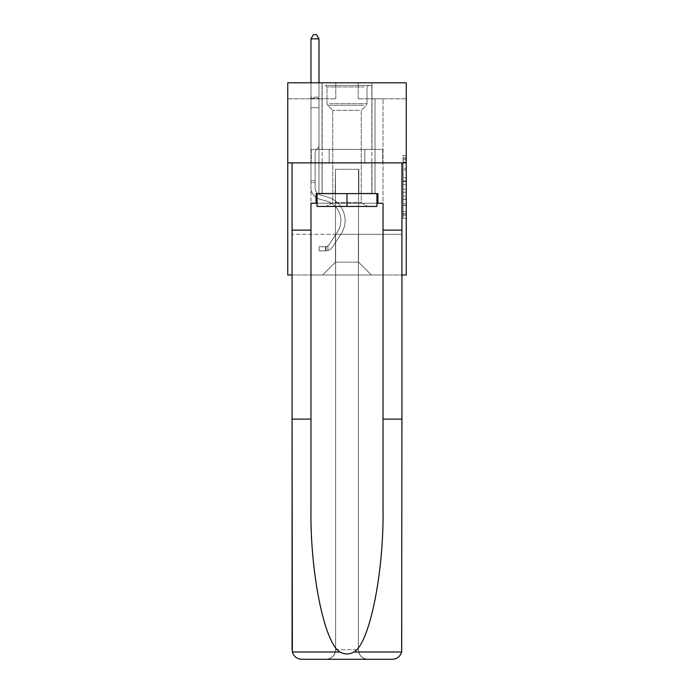 <?xml version="1.0" encoding="UTF-8"?>
<svg xmlns="http://www.w3.org/2000/svg" width="694" height="694" viewBox="0 0 694 694"><rect width="100%" height="100%" fill="white"/><g stroke="black" fill="none" stroke-linecap="round" stroke-linejoin="round"><path stroke-width="0.52" stroke-dasharray="3.47 2.6" d="M403.049 174.636L403.049 184.691L406.25 184.691L406.25 215.192L406.25 158.605L406.25 184.691L403.049 184.691L403.049 157.659L403.049 218.332L403.049 155.456L403.049 213.934L406.25 213.934L403.049 213.934L406.25 213.934L403.049 213.934L403.049 203.871L403.049 218.332L406.25 218.332L406.25 155.456L406.25 213.769L406.25 189.098L403.049 189.098L406.25 189.098L406.25 203.871L406.25 159.863L403.049 159.863L406.25 159.863L406.25 218.332L406.25 158.605L406.25 218.332L403.049 218.332L403.049 155.456L406.25 155.456L406.25 158.605L406.25 155.456L406.25 158.605L406.25 155.456L406.25 157.659L406.25 155.456L403.049 155.456L403.049 159.863L406.25 159.863L403.049 159.863L403.049 174.636L406.25 174.636M371.984 82.803L371.984 149.418L322.016 149.418L371.984 149.418L322.016 149.418L371.984 149.418L371.984 82.803L322.016 82.803L322.016 149.418L322.016 82.803L371.984 82.803M406.25 180.926L406.25 177.777L406.25 180.926L403.049 180.926L403.049 168.269L403.049 205.519L403.049 196.168L406.25 196.168L403.049 196.168L403.049 218.332L406.25 218.332L403.049 218.332L406.25 218.332L403.049 218.332L403.049 155.456L406.25 155.456L403.049 155.456L406.25 155.456L403.049 155.456L403.049 180.926L406.25 180.926M406.25 162.873L406.25 274.971L287.75 274.971L287.75 162.873L406.25 162.873L406.25 82.803L358.208 82.803L406.25 82.803L406.25 98.817L406.25 82.803L287.75 82.803L335.792 82.803L287.75 82.803L287.75 162.873L406.25 162.873L287.75 162.873M292.07 274.971L401.93 274.971M310.973 274.971L383.027 274.971L383.027 98.817L375.02 98.817L383.027 98.817L375.02 98.817L383.027 98.817L375.02 98.817L383.027 98.817L375.02 98.817L383.027 98.817L375.02 98.817L383.027 98.817L375.02 98.817L383.027 98.817L383.027 274.971L383.027 98.817L383.027 274.971L383.027 98.817L383.027 274.971L383.027 98.817L383.027 274.971L383.027 98.817L383.027 274.971L383.027 98.817L383.027 274.971L310.973 274.971L322.658 274.971L310.973 274.971L322.658 274.971L310.973 274.971L322.658 274.971L310.973 274.971L322.658 274.971L310.973 274.971L322.658 274.971L310.973 274.971L310.973 98.817L318.98 98.817L310.973 98.817L318.98 98.817L310.973 98.817L318.98 98.817L310.973 98.817L318.98 98.817L310.973 98.817L318.98 98.817L310.973 98.817L318.98 98.817L310.973 98.817L310.973 274.971M406.25 98.817L358.208 98.817L406.25 98.817M287.75 98.817L335.792 98.817L287.75 98.817L287.75 82.803L287.75 98.817M335.471 262.159L335.471 169.275L335.471 262.159L335.471 169.275L358.529 169.275L358.529 262.159L335.471 262.159L322.658 274.971L335.471 262.159L335.471 169.275L335.471 262.159L335.471 169.275L335.15 193.296L318.98 193.296L318.98 98.817L318.98 193.296L318.98 98.817L318.98 193.296L318.98 98.817L318.98 193.296L318.98 98.817L318.98 193.296L318.98 98.817L318.98 193.296L318.98 98.817L318.98 193.296L335.15 193.296L318.98 193.296L335.15 193.296L318.98 193.296L335.15 193.296L318.98 193.296L335.15 193.296L318.98 193.296L335.15 193.296L318.98 193.296L335.15 193.296L335.471 169.275L335.471 262.159L322.658 274.971L335.471 262.159L335.471 169.275L335.471 262.159L322.658 274.971L335.471 262.159L335.471 169.275L335.471 262.159L322.658 274.971L335.471 262.159L335.471 169.275L335.471 262.159L322.658 274.971L335.471 262.159L322.658 274.971L335.471 262.159L358.529 262.159L358.529 169.275L358.529 262.159L371.342 274.971L358.529 262.159L358.529 169.275L358.529 262.159L371.342 274.971L358.529 262.159L358.529 169.275L358.529 262.159L371.342 274.971L358.529 262.159L358.529 169.275L358.529 262.159L371.342 274.971L358.529 262.159L358.529 169.275L358.529 262.159L371.342 274.971L358.529 262.159L358.529 169.275L358.529 262.159L371.342 274.971L358.529 262.159L358.529 169.275L335.471 169.275L335.471 262.159L322.658 274.971L335.471 262.159M358.85 169.275L358.85 193.296L358.85 169.275M371.342 274.971L358.529 262.159L371.342 274.971M358.208 98.817L358.208 82.803L358.208 98.817M335.792 98.817L335.792 82.803L335.792 98.817M375.02 98.817L375.02 193.296L358.85 193.296L375.02 193.296L358.85 193.296L375.02 193.296L358.85 193.296L375.02 193.296L358.85 193.296L375.02 193.296L358.85 193.296L375.02 193.296L358.85 193.296L375.02 193.296L375.02 98.817M382.689 162.873L311.311 162.873L382.689 162.873L382.689 149.418L311.311 149.418L364.844 149.418L364.844 162.873L364.844 149.418L329.156 149.418L329.156 162.873L329.156 149.418L311.311 149.418L311.311 162.873L311.311 149.418L382.689 149.418L382.689 162.873M329.156 149.418L329.156 162.873L329.156 149.418M364.844 149.418L364.844 162.873L364.844 149.418M403.049 184.691L406.25 184.691L403.049 184.691M403.049 157.659L403.049 155.456L403.049 157.659L406.25 157.659L403.049 157.659M403.049 205.363L403.049 192.238L403.049 205.363L406.25 205.363L403.049 205.363M403.049 192.238L403.049 189.098L406.25 189.098L403.049 189.098L403.049 192.238L406.25 192.238L403.049 192.238M403.049 168.269L403.049 159.863L403.049 168.269L406.25 168.269L403.049 168.269M403.049 155.456L406.25 155.456L403.049 155.456L403.049 158.605L403.049 155.456L406.25 155.456M403.049 218.332L406.25 218.332L403.049 218.332L403.049 215.192L403.049 218.332M310.973 182.669L310.973 38.864L310.973 107.726L310.973 38.864L318.98 38.864L318.98 97.151L318.98 38.864L310.973 38.864L313.367 34.7L316.577 34.7L313.367 34.7L310.973 38.864L310.973 107.726L310.973 38.864L318.98 38.864L316.577 34.7L318.98 38.864L318.98 107.726L310.973 107.726L310.973 98.348L310.973 107.726L318.98 107.726L318.98 146.798L317.167 148.603A6.957 6.957 0 0 0 315.137 153.521A6.957 6.957 0 0 1 317.167 148.603L318.98 146.798L318.98 38.864L310.973 38.864L313.367 34.7L316.577 34.7L313.367 34.7L310.973 38.864L310.973 98.348L310.973 38.864L318.98 38.864L316.577 34.7L318.98 38.864L318.98 107.726L310.973 107.726L310.973 187.857A11.694 11.694 0 0 0 319.518 199.117A11.694 11.694 0 0 1 310.973 187.857L310.973 107.726L318.98 107.726L318.98 146.798L317.167 148.603A6.957 6.957 0 0 0 315.137 153.521A6.957 6.957 0 0 1 317.167 148.603L318.98 146.798L318.98 38.864L310.973 38.864L313.367 34.7L316.577 34.7L313.367 34.7L310.973 38.864L310.973 187.857A11.694 11.694 0 0 0 319.518 199.117A11.694 11.694 0 0 1 310.973 187.857L310.973 107.726L318.98 107.726L318.98 146.798L317.167 148.603A6.957 6.957 0 0 0 315.137 153.521A6.957 6.957 0 0 1 317.167 148.603L318.98 146.798L318.98 107.726L310.973 107.726L310.973 187.857A11.694 11.694 0 0 0 319.518 199.117A11.694 11.694 0 0 1 310.973 187.857L310.973 107.726L318.98 107.726L318.98 98.348L318.98 146.798L317.167 148.603A6.957 6.957 0 0 0 315.137 153.521A6.957 6.957 0 0 1 317.167 148.603L318.98 146.798L318.98 107.726L310.973 107.726L310.973 187.857A11.694 11.694 0 0 0 319.518 199.117L326.041 200.939L319.518 199.117A11.694 11.694 0 0 1 310.973 187.857L310.973 107.726L318.98 107.726L318.98 97.151L318.98 146.798L317.167 148.603A6.957 6.957 0 0 0 315.137 153.521A6.957 6.957 0 0 1 317.167 148.603L318.98 146.798L318.98 107.726L310.973 107.726L310.973 187.857A11.694 11.694 0 0 0 319.518 199.117A11.694 11.694 0 0 1 310.973 187.857L310.973 107.726L318.98 107.726L318.98 38.864L316.577 34.7L318.98 38.864L318.98 146.798L317.167 148.603A6.957 6.957 0 0 0 315.137 153.521A6.957 6.957 0 0 1 317.167 148.603L318.98 146.798L318.98 107.726L310.973 107.726L310.973 187.857L310.973 182.669L315.137 182.669L315.137 180.744L310.973 180.744L315.137 180.744L315.137 187.857L315.137 153.521L315.137 187.857A7.53 7.53 0 0 0 320.637 195.109A7.53 7.53 0 0 1 315.137 187.857L315.137 153.521L315.137 187.857L315.137 180.744L310.973 180.744L315.137 180.744L315.137 187.857A7.53 7.53 0 0 0 320.637 195.109A7.53 7.53 0 0 1 315.137 187.857L315.137 153.521L315.137 187.857A7.53 7.53 0 0 0 320.637 195.109A7.53 7.53 0 0 1 315.137 187.857L315.137 153.521L315.137 187.857L315.137 180.744L310.973 180.744L315.137 180.744L315.137 187.857A7.53 7.53 0 0 0 320.637 195.109L327.152 196.923L320.637 195.109A7.53 7.53 0 0 1 315.137 187.857L315.137 153.521L315.137 187.857A7.53 7.53 0 0 0 320.637 195.109A7.53 7.53 0 0 1 315.137 187.857L315.137 153.521L315.137 187.857L315.137 182.669L310.973 182.669M325.538 250.881A8.484 8.484 0 0 0 332.478 247.055L341.066 233.965A24.498 24.498 0 0 0 327.152 196.923L320.637 195.109A7.53 7.53 0 0 1 315.137 187.857A7.53 7.53 0 0 0 320.637 195.109L327.152 196.923L320.637 195.109A7.53 7.53 0 0 1 315.137 187.857A7.53 7.53 0 0 0 320.637 195.109A7.53 7.53 0 0 1 315.137 187.857A7.53 7.53 0 0 0 320.637 195.109L327.152 196.923A24.498 24.498 0 0 1 341.066 233.965A24.498 24.498 0 0 0 327.152 196.923L320.637 195.109A7.53 7.53 0 0 1 315.137 187.857A7.53 7.53 0 0 0 320.637 195.109L327.152 196.923L320.637 195.109A7.53 7.53 0 0 1 315.137 187.857A7.53 7.53 0 0 0 320.637 195.109A7.53 7.53 0 0 1 315.137 187.857A7.53 7.53 0 0 0 320.637 195.109L327.152 196.923L320.637 195.109A7.53 7.53 0 0 1 315.137 187.857A7.53 7.53 0 0 0 320.637 195.109L327.152 196.923A24.498 24.498 0 0 1 341.066 233.965A24.498 24.498 0 0 0 327.152 196.923L320.637 195.109L327.152 196.923A24.498 24.498 0 0 1 341.066 233.965L332.478 247.055L341.066 233.965A24.498 24.498 0 0 0 327.152 196.923L320.637 195.109L327.152 196.923A24.498 24.498 0 0 1 341.066 233.965A24.498 24.498 0 0 0 327.152 196.923L320.637 195.109L327.152 196.923A24.498 24.498 0 0 1 341.066 233.965A24.498 24.498 0 0 0 327.152 196.923L320.637 195.109L327.152 196.923A24.498 24.498 0 0 1 341.066 233.965L332.478 247.055L341.066 233.965A24.498 24.498 0 0 0 327.152 196.923A24.498 24.498 0 0 1 341.066 233.965A24.498 24.498 0 0 0 327.152 196.923A24.498 24.498 0 0 1 341.066 233.965L332.478 247.055A8.484 8.484 0 0 1 327.941 250.491A8.484 8.484 0 0 0 332.478 247.055L341.066 233.965A24.498 24.498 0 0 0 327.152 196.923A24.498 24.498 0 0 1 341.066 233.965L332.478 247.055L341.066 233.965A24.498 24.498 0 0 0 327.152 196.923A24.498 24.498 0 0 1 341.066 233.965A24.498 24.498 0 0 0 327.152 196.923A24.498 24.498 0 0 1 341.066 233.965L332.478 247.055L341.066 233.965A24.498 24.498 0 0 0 327.152 196.923A24.498 24.498 0 0 1 341.066 233.965L332.478 247.055A8.484 8.484 0 0 1 327.941 250.491C325.477 251.011 325.477 251.011 327.941 250.491C325.477 251.011 325.477 251.011 327.941 250.491A8.484 8.484 0 0 0 332.478 247.055L341.066 233.965L332.478 247.055A8.484 8.484 0 0 1 327.941 250.491C325.477 251.011 325.477 251.011 327.941 250.491C325.477 251.011 325.477 251.011 327.941 250.491A8.484 8.484 0 0 0 332.478 247.055L341.066 233.965L332.478 247.055A8.484 8.484 0 0 1 327.941 250.491C325.477 251.011 325.477 251.011 327.941 250.491C325.477 251.011 325.477 251.011 327.941 250.491A8.484 8.484 0 0 0 332.478 247.055L341.066 233.965L332.478 247.055A8.484 8.484 0 0 1 327.941 250.491C325.477 251.011 325.477 251.011 327.941 250.491C325.477 251.011 325.477 251.011 327.941 250.491A8.484 8.484 0 0 0 332.478 247.055L341.066 233.965L332.478 247.055A8.484 8.484 0 0 1 327.941 250.491C325.477 251.011 325.477 251.011 327.941 250.491C325.477 251.011 325.477 251.011 327.941 250.491A8.484 8.484 0 0 0 332.478 247.055A8.484 8.484 0 0 1 325.538 250.881L325.538 246.717A4.32 4.32 0 0 0 328.999 244.774L337.579 231.683A20.334 20.334 0 0 0 326.041 200.939L319.518 199.117A11.694 11.694 0 0 1 310.973 187.857A11.694 11.694 0 0 0 319.518 199.117L326.041 200.939A20.334 20.334 0 0 1 337.579 231.683A20.334 20.334 0 0 0 326.041 200.939L319.518 199.117A11.694 11.694 0 0 1 310.973 187.857A11.694 11.694 0 0 0 319.518 199.117A11.694 11.694 0 0 1 310.973 187.857A11.694 11.694 0 0 0 319.518 199.117L326.041 200.939L319.518 199.117A11.694 11.694 0 0 1 310.973 187.857A11.694 11.694 0 0 0 319.518 199.117L326.041 200.939L319.518 199.117A11.694 11.694 0 0 1 310.973 187.857A11.694 11.694 0 0 0 319.518 199.117A11.694 11.694 0 0 1 310.973 187.857A11.694 11.694 0 0 0 319.518 199.117L326.041 200.939A20.334 20.334 0 0 1 337.579 231.683A20.334 20.334 0 0 0 326.041 200.939L319.518 199.117A11.694 11.694 0 0 1 310.973 187.857A11.694 11.694 0 0 0 319.518 199.117L326.041 200.939A20.334 20.334 0 0 1 337.579 231.683L328.999 244.774L337.579 231.683A20.334 20.334 0 0 0 326.041 200.939L319.518 199.117L326.041 200.939A20.334 20.334 0 0 1 337.579 231.683A20.334 20.334 0 0 0 326.041 200.939L319.518 199.117L326.041 200.939A20.334 20.334 0 0 1 337.579 231.683A20.334 20.334 0 0 0 326.041 200.939L319.518 199.117L326.041 200.939A20.334 20.334 0 0 1 337.579 231.683L328.999 244.774L337.579 231.683A20.334 20.334 0 0 0 326.041 200.939A20.334 20.334 0 0 1 337.579 231.683A20.334 20.334 0 0 0 326.041 200.939A20.334 20.334 0 0 1 337.579 231.683L328.999 244.774A4.32 4.32 0 0 1 327.941 245.884C325.521 246.995 325.521 246.995 327.941 245.884C325.521 246.995 325.521 246.995 327.941 245.884A4.32 4.32 0 0 0 328.999 244.774L337.579 231.683A20.334 20.334 0 0 0 326.041 200.939A20.334 20.334 0 0 1 337.579 231.683L328.999 244.774L337.579 231.683A20.334 20.334 0 0 0 326.041 200.939A20.334 20.334 0 0 1 337.579 231.683A20.334 20.334 0 0 0 326.041 200.939A20.334 20.334 0 0 1 337.579 231.683L328.999 244.774L337.579 231.683A20.334 20.334 0 0 0 326.041 200.939A20.334 20.334 0 0 1 337.579 231.683L328.999 244.774A4.32 4.32 0 0 1 327.941 245.884C325.521 246.995 325.521 246.995 327.941 245.884C325.521 246.995 325.521 246.995 327.941 245.884A4.32 4.32 0 0 0 328.999 244.774L337.579 231.683L328.999 244.774A4.32 4.32 0 0 1 327.941 245.884C325.521 246.995 325.521 246.995 327.941 245.884C325.521 246.995 325.521 246.995 327.941 245.884A4.32 4.32 0 0 0 328.999 244.774L337.579 231.683L328.999 244.774A4.32 4.32 0 0 1 327.941 245.884C325.521 246.995 325.521 246.995 327.941 245.884C325.521 246.995 325.521 246.995 327.941 245.884A4.32 4.32 0 0 0 328.999 244.774L337.579 231.683L328.999 244.774A4.32 4.32 0 0 1 327.941 245.884C325.521 246.995 325.521 246.995 327.941 245.884C325.521 246.995 325.521 246.995 327.941 245.884A4.32 4.32 0 0 0 328.999 244.774L337.579 231.683L328.999 244.774A4.32 4.32 0 0 1 327.941 245.884C325.521 246.995 325.521 246.995 327.941 245.884C325.521 246.995 325.521 246.995 327.941 245.884A4.32 4.32 0 0 0 328.999 244.774A4.32 4.32 0 0 1 325.538 246.717L325.538 250.881L319.136 250.89L325.538 250.881A8.484 8.484 0 0 0 332.478 247.055A8.484 8.484 0 0 1 325.538 250.881L325.538 246.717L319.136 246.726L325.538 246.717A4.32 4.32 0 0 0 328.999 244.774A4.32 4.32 0 0 1 325.538 246.717L325.538 250.881L319.136 250.89L319.136 246.726L319.136 250.89L325.538 250.881A8.484 8.484 0 0 0 332.478 247.055A8.484 8.484 0 0 1 325.538 250.881L325.538 246.717L319.136 246.726L325.538 246.717A4.32 4.32 0 0 0 328.999 244.774A4.32 4.32 0 0 1 325.538 246.717L325.538 250.881L319.136 250.89L319.136 246.726L319.136 250.89L325.538 250.881A8.484 8.484 0 0 0 332.478 247.055A8.484 8.484 0 0 1 325.538 250.881L325.538 246.717L319.136 246.726L325.538 246.717A4.32 4.32 0 0 0 328.999 244.774A4.32 4.32 0 0 1 325.538 246.717L325.538 250.881L319.136 250.89L319.136 246.726L319.136 250.89L325.538 250.881A8.484 8.484 0 0 0 332.478 247.055A8.484 8.484 0 0 1 325.538 250.881L325.538 246.717L319.136 246.726L325.538 246.717A4.32 4.32 0 0 0 328.999 244.774A4.32 4.32 0 0 1 325.538 246.717L325.538 250.881L319.136 250.89L319.136 246.726L319.136 250.89L325.538 250.881A8.484 8.484 0 0 0 332.478 247.055A8.484 8.484 0 0 1 325.538 250.881L325.538 246.717L319.136 246.726L325.538 246.717A4.32 4.32 0 0 0 328.999 244.774A4.32 4.32 0 0 1 325.538 246.717L325.538 250.881L319.136 250.89L319.136 246.726L319.136 250.89L325.538 250.881M328.279 85.371L368.618 85.371L328.279 85.371M364.333 86.967L326.987 86.967L364.333 86.967M328.973 206.43L367.82 206.43L328.973 206.43M334.655 202.639L361.253 202.639L334.655 202.639M359.345 110.346L332.747 110.346L359.345 110.346M325.503 85.371L371.819 85.371L325.503 85.371M325.503 193.617L371.819 193.617L325.503 193.617M376.946 193.617L376.946 206.43L376.946 193.617L317.054 193.617L376.946 193.617L376.946 206.43L317.054 206.43L376.946 206.43L317.054 206.43L317.054 193.617L317.054 206.43L317.054 193.617L347 193.617L347 206.43L347 193.617L317.054 193.617M317.054 203.229L347 203.229L347 193.617L377.909 193.617L377.909 203.229L316.091 203.229L316.091 193.617L377.909 193.617L347 193.617L347 206.43M371.984 162.873L371.984 193.617L322.016 193.617L371.984 193.617L322.016 193.617L371.984 193.617L371.984 162.873L322.016 162.873L322.016 193.617L322.016 162.873L371.984 162.873M401.93 649.688L401.644 651.996C400.195 656.541 397.081 658.979 392.318 659.3A9.612 9.612 0 0 0 401.93 649.688L401.93 162.873L401.93 649.688A9.612 9.612 0 0 1 392.318 659.3L326.024 659.3A9.612 9.612 0 0 0 335.627 649.688C335.02 655.483 331.819 658.693 326.024 659.3L367.976 659.3C362.181 658.693 358.98 655.483 358.373 649.688L358.373 234.294L401.93 234.294L401.93 649.688M383.027 230.13L383.027 508.685C384.025 572.324 369.572 643.624 353.975 651.996C349.334 654.581 344.684 654.581 340.025 651.996C324.428 643.624 309.975 572.324 310.973 508.685L310.973 230.13L292.07 230.13L310.973 230.13L310.973 203.229L310.973 508.685L310.973 203.229L383.027 203.229L383.027 230.13L401.93 230.13M383.027 419.098L401.93 419.098M292.07 649.688L292.07 162.873L401.93 162.873L292.07 162.873L401.93 162.873L401.93 234.294L292.07 234.294L401.93 234.294L358.373 234.294L358.373 649.688A9.612 9.612 0 0 0 367.976 659.3A9.612 9.612 0 0 1 358.373 649.688L358.373 234.294L292.07 234.294L335.627 234.294L335.627 649.688A9.612 9.612 0 0 1 326.024 659.3L301.682 659.3A9.612 9.612 0 0 1 292.07 649.688A9.612 9.612 0 0 0 301.682 659.3C296.919 658.979 293.805 656.541 292.356 651.996L292.07 162.873L292.07 419.098L310.973 419.098M316.091 203.229L316.091 193.617L316.091 203.229L310.973 203.229L383.027 203.229L377.909 203.229L377.909 193.617L377.909 203.229M292.07 230.13L310.973 230.13M335.627 234.294L335.627 649.688L335.627 234.294L358.373 234.294L358.373 649.688C358.98 655.483 362.181 658.693 367.976 659.3L326.024 659.3C331.819 658.693 335.02 655.483 335.627 649.688L335.627 234.294M383.027 203.229L383.027 508.685L383.027 203.229M347 193.617L347 203.229L376.946 203.229M310.973 82.803L310.973 38.864L318.98 38.864L310.973 38.864L313.367 34.7L316.577 34.7L313.367 34.7L310.973 38.864L310.973 97.151L310.973 38.864L318.98 38.864L316.577 34.7L318.98 38.864L318.98 97.151L318.98 38.864L310.973 38.864L313.367 34.7L316.577 34.7L313.367 34.7L310.973 38.864L318.98 38.864L316.577 34.7L318.98 38.864L318.98 82.803M319.136 246.726L325.382 246.726L319.136 246.726L319.136 250.89L319.136 246.726M310.973 97.151L310.973 98.348L310.973 97.151L318.98 97.151L310.973 97.151M327.941 250.491C325.477 251.011 325.477 251.011 327.941 250.491C325.477 251.011 325.477 251.011 327.941 250.491L327.941 245.884L327.941 250.491M318.98 38.864L316.577 34.7L313.367 34.7L310.973 38.864M403.049 203.871L406.25 203.871L403.049 203.871M403.049 199.152L406.25 199.152M403.049 169.917L406.25 169.917L403.049 169.917M403.049 158.605L406.25 158.605M403.049 215.192L406.25 215.192M403.049 211.731L406.25 211.731M403.049 162.058L406.25 162.058M403.049 181.55L406.25 181.55L403.049 181.55M403.049 199.308L406.25 199.308L403.049 199.308M403.049 205.519L406.25 205.519L403.049 205.519M403.049 177.777L406.25 177.777L403.049 177.777M310.973 98.348L318.98 98.348L310.973 98.348M329.667 103.658L367.013 103.658L329.667 103.658M363.769 105.236L327.637 105.236L363.769 105.236M401.644 651.996L353.975 651.996M340.025 651.996L292.356 651.996M335.627 649.688L358.373 649.688L335.627 649.688M403.049 213.769L406.25 213.769M403.049 213.934L406.25 213.934M403.049 159.863L406.25 159.863M326.024 246.674L326.024 250.864L326.024 246.674M326.987 86.967L325.382 85.371L326.987 86.967L326.987 103.658L327.637 105.236L332.747 110.346L332.747 202.639L326.18 206.43L332.747 202.639L332.747 110.346L327.637 105.236L326.987 103.658L326.987 86.967M371.819 85.371L371.819 193.617L371.819 85.371M322.181 85.371L322.181 193.617L322.181 85.371M367.013 103.658L367.013 86.967L368.618 85.371L367.013 86.967L367.013 103.658L366.363 105.236L361.253 110.346L361.253 202.639L367.82 206.43L361.253 202.639L361.253 110.346L366.363 105.236L367.013 103.658"/><path stroke-width="1.04" d="M406.25 162.873L287.75 162.873L287.75 82.803L406.25 82.803L406.25 274.971L401.93 274.971M287.75 162.873L287.75 274.971L292.07 274.971M376.946 193.617L376.946 206.43L317.054 206.43L317.054 193.617M347 193.617L347 206.43M316.091 203.229L310.973 203.229L310.973 419.098L292.07 419.098L292.356 651.996C293.805 656.541 296.919 658.979 301.682 659.3L392.318 659.3C397.081 658.979 400.195 656.541 401.644 651.996L401.93 419.098L383.027 419.098L383.027 203.229L377.909 203.229L377.909 193.617L316.091 193.617L316.091 203.229L317.054 203.229M367.976 659.3L392.318 659.3L367.976 659.3M310.973 419.098L310.973 508.685C309.975 572.324 324.428 643.624 340.025 651.996C344.666 654.581 349.316 654.581 353.975 651.996C369.572 643.624 384.025 572.324 383.027 508.685L383.027 419.098M292.07 649.688L292.07 162.873L401.93 162.873L401.93 230.13L383.027 230.13M310.973 230.13L292.07 230.13M401.93 419.098L401.93 230.13M376.946 203.229L377.909 203.229M318.98 82.803L318.98 38.864L310.973 38.864L310.973 82.803M310.973 38.864L313.367 34.7L316.577 34.7L318.98 38.864M292.356 651.996L340.025 651.996M353.975 651.996L401.644 651.996"/></g></svg>
